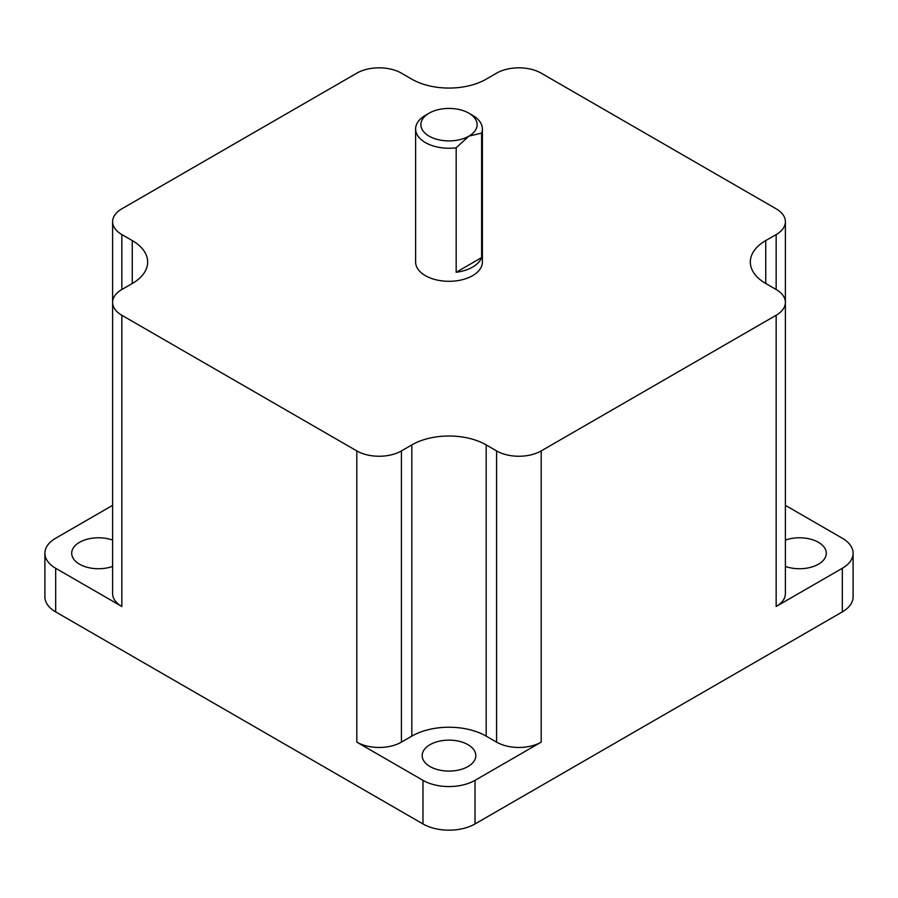 <?xml version="1.0" encoding="UTF-8"?>
<svg xmlns="http://www.w3.org/2000/svg" width="898" height="898" viewBox="0 0 898 898"><rect width="100%" height="100%" fill="white"/><g stroke="black" fill="none" stroke-linecap="round" stroke-linejoin="round"><path stroke-width="1.35" d="M429.109 136.148A28.13 16.243 0 0 0 468.891 136.148L456.173 147.788A33.383 19.273 180 0 1 425.394 142.591A33.383 19.273 180 0 1 415.617 128.964A33.383 19.273 180 0 1 425.394 115.337L429.109 113.182A28.13 16.243 0 0 0 429.109 136.148M472.606 115.337L468.891 113.182L472.606 115.337A33.383 19.273 180 0 1 482.383 128.964A33.383 19.273 180 0 1 481.609 133.106L468.891 136.148A28.13 16.243 0 0 0 468.891 113.182A28.13 16.243 0 0 0 429.109 113.182M415.617 128.964L415.617 262.036A33.383 19.273 0 0 0 425.394 275.664A33.383 19.273 0 0 0 461.774 279.839A33.383 19.273 0 0 0 482.383 262.036L482.383 128.964M481.609 133.106L481.609 257.591L456.173 272.274A33.383 19.273 0 0 0 481.609 257.591M456.173 272.274L456.173 147.788M785.391 540.091A26.817 15.479 180 0 1 818.448 542.313A26.817 15.479 180 0 1 826.306 553.258A26.817 15.479 180 0 1 812.544 566.773A26.817 15.479 180 0 1 785.391 566.425M430.041 766.555A26.817 15.479 180 0 1 422.183 755.611A26.817 15.479 180 0 1 438.74 741.31A26.817 15.479 180 0 1 467.959 744.667A26.817 15.479 180 0 1 475.817 755.611A26.817 15.479 180 0 1 459.26 769.912A26.817 15.479 180 0 1 430.041 766.555M112.609 566.425A26.817 15.479 180 0 1 79.552 564.202A26.817 15.479 180 0 1 71.694 553.258A26.817 15.479 180 0 1 85.456 539.732A26.817 15.479 180 0 1 112.609 540.091M121.847 208.807A31.542 18.207 0 0 0 112.609 221.683A31.542 18.207 0 0 0 121.847 234.569L132.264 240.574A52.578 30.352 180 0 1 147.665 262.036A52.578 30.352 180 0 1 132.264 283.499L121.847 289.515A31.542 18.207 0 0 0 112.609 302.39A31.542 18.207 0 0 0 121.847 315.265L356.809 450.919A31.542 18.207 0 0 0 401.417 450.919L411.823 444.903A52.578 30.352 180 0 1 486.177 444.903L496.583 450.919A31.542 18.207 0 0 0 541.191 450.919L776.153 315.265A31.542 18.207 0 0 0 785.391 302.39A31.542 18.207 0 0 0 776.153 289.515L765.736 283.499A52.578 30.352 180 0 1 750.335 262.036A52.578 30.352 180 0 1 765.736 240.574L776.153 234.569A31.542 18.207 0 0 0 785.391 221.683A31.542 18.207 0 0 0 776.153 208.807L541.191 73.165A31.542 18.207 0 0 0 496.583 73.165L486.177 79.17A52.578 30.352 180 0 1 411.823 79.17L401.417 73.165A31.542 18.207 0 0 0 356.809 73.165L121.847 208.807M356.809 450.919L356.809 742.13L422.98 780.34A36.807 21.249 0 0 0 475.02 780.34L475.02 823.949L842.324 611.897L842.324 568.277A36.807 21.249 0 0 0 853.1 553.258A36.807 21.249 0 0 0 842.324 538.228L785.391 505.361M475.02 823.949A36.807 21.249 180 0 1 422.98 823.949L422.98 780.34M112.609 505.361L55.676 538.228A36.807 21.249 0 0 0 44.9 553.258A36.807 21.249 0 0 0 55.676 568.277L55.676 611.897L422.98 823.949M55.676 611.897A36.807 21.249 180 0 1 44.9 596.867L44.9 553.258M853.1 553.258L853.1 596.867A36.807 21.249 180 0 1 842.324 611.897M776.153 315.265L776.153 606.487L842.324 568.277M776.153 606.487A31.542 18.207 0 0 0 785.391 593.612L785.391 221.683M475.02 780.34L541.191 742.13A31.542 18.207 0 0 1 496.583 742.13L486.177 736.124A52.578 30.352 180 0 0 411.823 736.124L401.417 742.13A31.542 18.207 0 0 1 356.809 742.13M55.676 568.277L121.847 606.487A31.542 18.207 0 0 1 112.609 593.612L112.609 221.683M121.847 315.265L121.847 606.487M541.191 450.919L541.191 742.13M121.847 234.569L121.847 289.515M132.264 240.574L132.264 283.499M401.417 450.919L401.417 742.13M411.823 444.903L411.823 736.124M486.177 444.903L486.177 736.124M496.583 450.919L496.583 742.13M765.736 240.574L765.736 283.499M776.153 234.569L776.153 289.515"/></g></svg>
